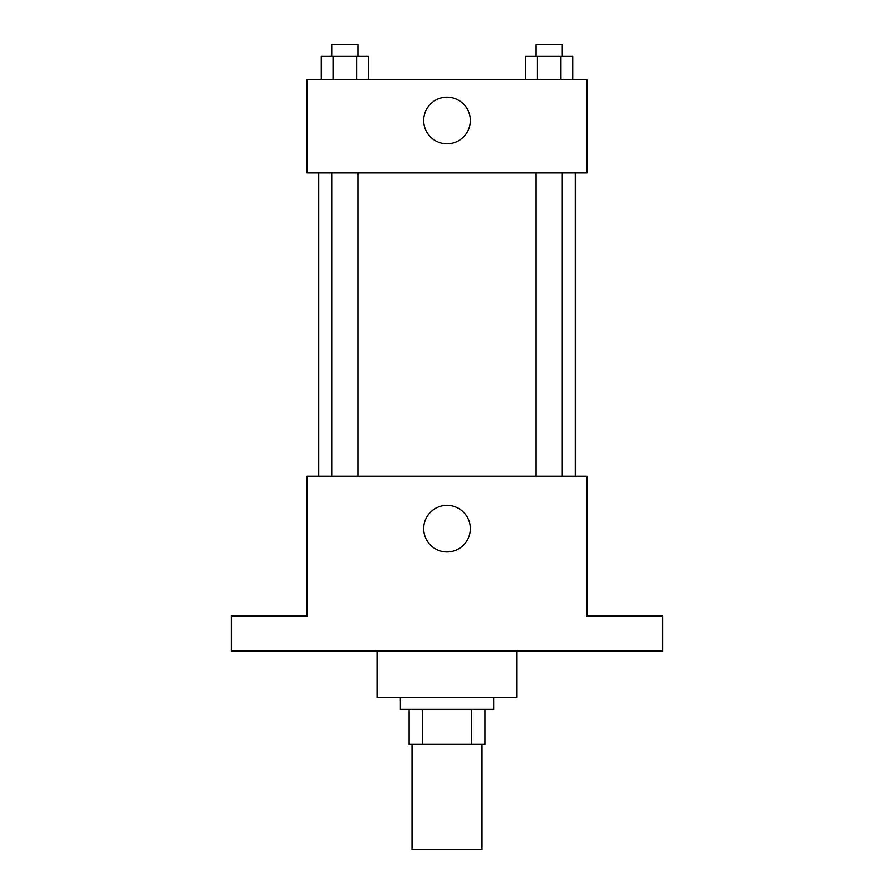 <?xml version="1.0" encoding="UTF-8"?>
<svg xmlns="http://www.w3.org/2000/svg" width="894" height="894" viewBox="0 0 894 894"><rect width="100%" height="100%" fill="white"/><g stroke="black" fill="none" stroke-linecap="round" stroke-linejoin="round"><path stroke-width="1.34" d="M412.022 744.356L412.022 849.3L481.978 849.3L481.978 744.356M471.54 709.367L471.54 744.356L409.106 744.356L409.106 709.367M471.54 744.356L484.894 744.356L484.894 709.367L484.894 744.356M493.644 697.711L493.644 709.367L400.356 709.367L400.356 697.711M422.46 709.367L422.46 744.356M377.033 651.067L377.033 697.711L516.967 697.711L516.967 651.067M662.722 651.067L231.278 651.067L231.278 616.078L307.067 616.078L307.067 476.156L586.933 476.156L586.933 616.078L662.722 616.078L662.722 651.067M470.322 528.622A23.322 23.322 0 0 1 435.344 548.827A23.322 23.322 0 0 1 435.344 508.429A23.322 23.322 0 0 1 470.322 528.622M575.267 172.967L575.267 476.156M536.042 476.156L536.042 172.967M357.958 172.967L357.958 476.156M586.933 172.967L307.067 172.967L307.067 79.678L586.933 79.678L586.933 172.967M470.322 120.5A23.322 23.322 0 0 1 435.344 140.693A23.322 23.322 0 0 1 435.344 100.296A23.322 23.322 0 0 1 470.322 120.5M572.708 79.678L572.708 56.356L525.583 56.356L525.583 79.678M560.929 56.356L560.929 79.678M537.372 56.356L537.372 79.678M536.042 56.356L536.042 44.7L562.259 44.7L562.259 56.356M368.417 79.678L368.417 56.356L321.292 56.356L321.292 79.678M356.628 56.356L356.628 79.678M333.071 56.356L333.071 79.678M331.741 56.356L331.741 44.7L357.958 44.7L357.958 56.356M318.733 172.967L318.733 476.156M562.259 476.156L562.259 172.967M331.741 172.967L331.741 476.156"/></g></svg>
